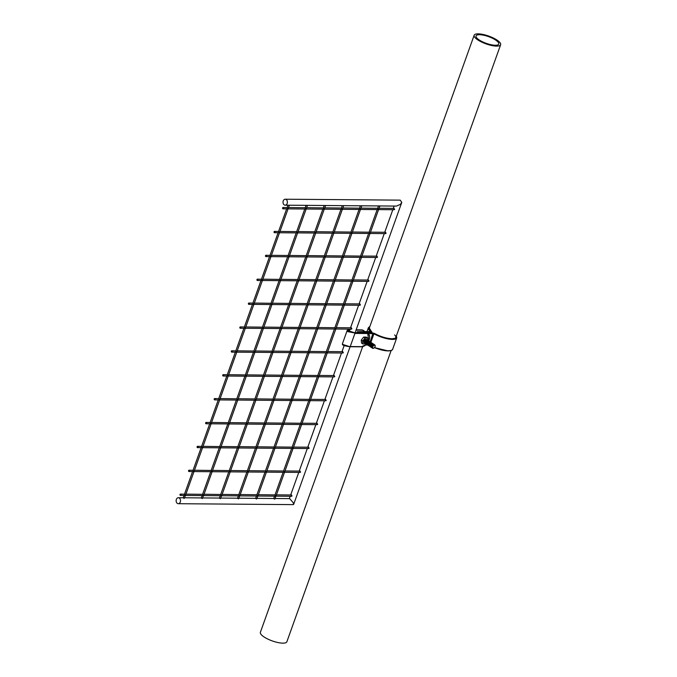 <?xml version="1.0" encoding="UTF-8"?>
<svg xmlns="http://www.w3.org/2000/svg" width="677" height="677" viewBox="0 0 677 677"><rect width="100%" height="100%" fill="white"/><g stroke="black" fill="none" stroke-linecap="round" stroke-linejoin="round"><path stroke-width="1.02" d="M350.026 329.801C347.8 329.699 347.166 330.215 348.113 331.349L354.816 332.982L366.359 333.076L354.384 332.695L348.156 330.689L349.713 330.114M364.725 331.722A7.633 4.697 -56.4 0 0 363.769 330.689A7.633 4.697 -56.4 0 0 362 330.181L356.043 330.131M350.111 346.717L361.442 346.802L350.001 346.742L342.596 344.381M367.899 333.448A7.633 4.697 123.6 0 0 367.687 333.296A7.633 4.697 123.6 0 0 365.927 332.788M476.396 37.447A12.076 3.546 19.7 0 0 488.371 44.03A12.076 3.546 19.7 0 0 498.771 44.056A12.076 3.546 19.7 0 0 498.399 42.524A12.076 3.546 19.7 0 0 486.424 35.932A12.076 3.546 19.7 0 0 476.033 35.915A12.076 3.546 19.7 0 0 476.396 37.447M500.21 42.939A14.065 4.138 19.7 0 0 486.264 35.263A14.065 4.138 19.7 0 0 474.154 35.246A14.065 4.138 19.7 0 0 474.585 37.023A14.065 4.138 19.7 0 0 488.532 44.699A14.065 4.138 19.7 0 0 500.642 44.724A14.065 4.138 19.7 0 0 500.21 42.939M362.635 346.709L260.391 632.276A14.065 4.138 19.7 0 0 260.814 634.061A14.065 4.138 19.7 0 0 274.76 641.737A14.065 4.138 19.7 0 0 286.87 641.754L391.145 350.534M378.519 209.599L360.477 209.455M378.578 209.599L394.183 209.726L394.666 209.345L393.794 208.77M360.409 209.455L342.367 209.311M342.308 209.311L324.266 209.168M324.207 209.159L306.165 209.015M306.097 209.015L288.055 208.871M287.996 208.871L283.062 208.838A0.66 0.482 -89.5 0 0 283.071 207.509A0.66 0.482 -89.5 0 0 283.062 208.838M369.964 233.48L351.922 233.337M370.031 233.48L385.636 233.607L386.118 233.227L385.247 232.651M351.862 233.337L333.82 233.193M333.753 233.193L315.719 233.049M315.651 233.04L297.609 232.896M297.55 232.896L279.508 232.753M279.44 232.753L274.507 232.719A0.66 0.482 -89.5 0 0 274.523 231.39A0.66 0.482 -89.5 0 0 274.507 232.719M361.416 257.362L343.374 257.218M361.476 257.362L377.081 257.488L377.563 257.108L376.691 256.532M343.307 257.218L325.265 257.074M325.205 257.074L307.163 256.93M307.104 256.921L289.062 256.778M288.994 256.778L270.952 256.634M270.893 256.634L265.959 256.6A0.66 0.482 -89.5 0 0 265.968 255.271A0.66 0.482 -89.5 0 0 265.959 256.6M352.861 281.243L334.819 281.099M352.929 281.243L368.533 281.37L369.016 280.989L368.144 280.413M334.76 281.099L316.718 280.955M316.658 280.955L298.616 280.811M298.549 280.803L280.506 280.659M280.447 280.659L262.405 280.515M262.346 280.515L257.404 280.481A0.66 0.482 -89.5 0 0 257.421 279.152A0.66 0.482 -89.5 0 0 257.404 280.481M344.314 305.124L326.272 304.98M344.373 305.124L359.978 305.251L360.46 304.87L359.589 304.295M326.212 304.98L308.17 304.836M308.103 304.836L290.061 304.692M290.001 304.684L271.959 304.54M271.892 304.54L253.858 304.396M253.79 304.396L248.857 304.362A0.66 0.482 -89.5 0 0 248.865 303.034A0.66 0.482 -89.5 0 0 248.857 304.362M275.903 496.173L257.869 496.029M275.971 496.173L291.575 496.3L292.058 495.928L291.186 495.344M257.802 496.029L239.76 495.886M239.7 495.886L221.658 495.742M221.591 495.742L203.549 495.598M203.489 495.589L185.447 495.446M185.388 495.446L180.454 495.412A0.66 0.482 -89.5 0 0 180.463 494.083A0.66 0.482 -89.5 0 0 180.454 495.412M284.458 472.292L266.416 472.148M284.518 472.292L300.123 472.419L300.605 472.047L299.742 471.463M266.357 472.148L248.315 472.004M248.247 472.004L230.205 471.861M230.146 471.861L212.104 471.717M212.036 471.708L194.003 471.564M193.935 471.564L189.001 471.531A0.66 0.482 -89.5 0 0 189.01 470.202A0.66 0.482 -89.5 0 0 189.001 471.531M293.006 448.411L274.964 448.267M293.073 448.411L308.678 448.538L309.161 448.166L308.289 447.582M274.904 448.267L256.862 448.123M256.803 448.123L238.761 447.979M238.693 447.979L220.651 447.836M220.592 447.827L202.55 447.683M202.491 447.683L197.549 447.649A0.66 0.482 -89.5 0 0 197.566 446.321A0.66 0.482 -89.5 0 0 197.549 447.649M301.561 424.53L283.519 424.386M301.62 424.53L317.225 424.657L317.708 424.284L316.836 423.7M283.451 424.386L265.409 424.242M265.35 424.242L247.308 424.098M247.249 424.098L229.207 423.946M229.139 423.946L211.097 423.802M211.038 423.802L206.104 423.768A0.66 0.482 -89.5 0 0 206.113 422.44A0.66 0.482 -89.5 0 0 206.104 423.768M310.108 400.649L292.066 400.505M310.176 400.649L325.781 400.776L326.263 400.403L325.392 399.819M292.007 400.505L273.965 400.361M273.897 400.361L255.864 400.217M255.796 400.217L237.754 400.065M237.695 400.065L219.653 399.921M219.585 399.921L214.651 399.887A0.66 0.482 -89.5 0 0 214.668 398.558A0.66 0.482 -89.5 0 0 214.651 399.887M335.758 329.005L317.725 328.861M335.826 329.005L351.431 329.132L351.913 328.76L351.041 328.176M317.657 328.861L299.615 328.717M299.556 328.717L281.514 328.573M281.446 328.573L263.404 328.421M263.345 328.421L245.302 328.277M245.243 328.277L240.31 328.243A0.66 0.482 -89.5 0 0 240.318 326.915A0.66 0.482 -89.5 0 0 240.31 328.243M327.211 352.886L309.169 352.742M327.27 352.886L342.884 353.013L343.366 352.641L342.494 352.057M309.11 352.742L291.068 352.599M291 352.599L272.958 352.455M272.899 352.455L254.857 352.302M254.797 352.302L236.755 352.158M236.688 352.158L231.754 352.125A0.66 0.482 -89.5 0 0 231.762 350.796A0.66 0.482 -89.5 0 0 231.754 352.125M318.664 376.767L300.622 376.624M318.723 376.767L334.328 376.894L334.81 376.522L333.939 375.938M300.554 376.624L282.512 376.48M282.453 376.48L264.411 376.336M264.352 376.336L246.31 376.184M246.242 376.184L228.2 376.04M228.141 376.04L223.207 376.006A0.66 0.482 -89.5 0 0 223.215 374.677A0.66 0.482 -89.5 0 0 223.207 376.006M178.296 503.705A2.987 2.183 -89.5 0 0 180.277 502.021A2.987 2.183 -89.5 0 0 178.339 497.73A2.987 2.183 -89.5 0 0 176.358 499.414A2.987 2.183 -89.5 0 0 178.296 503.705L293.285 504.619L293.429 502.926L289.654 498.619L275.133 498.509M285.178 205.182L396.494 206.079L400.31 204.403L401.783 202.381L400.217 200.138L285.229 199.216A2.987 2.183 90.5 0 1 287.166 203.506A2.987 2.183 90.5 0 1 285.178 205.182A2.987 2.183 90.5 0 1 283.24 200.9A2.987 2.183 90.5 0 1 285.229 199.216M227.252 374.77L223.215 374.677M227.303 375.083L228.174 375.667L228.471 374.838M245.353 374.914L228.674 374.719M245.404 375.227L246.276 375.811L246.572 374.982M263.455 375.058L246.783 374.863M263.505 375.38L264.377 375.955L264.673 375.126M281.564 375.202L264.885 375.007M281.615 375.523L282.487 376.099L282.783 375.278M299.666 375.346L282.986 375.151M299.716 375.667L300.588 376.243L300.884 375.422M317.767 375.49L301.096 375.295M317.826 375.811L318.689 376.387L318.985 375.566M235.799 350.889L231.762 350.796M235.85 351.202L236.722 351.786L237.018 350.957M253.9 351.033L237.229 350.838M253.96 351.346L254.823 351.93L255.119 351.101M272.01 351.177L255.331 350.982M272.061 351.498L272.933 352.074L273.229 351.245M290.111 351.321L273.432 351.126M290.162 351.642L291.034 352.218L291.33 351.397M308.221 351.465L291.542 351.27M308.272 351.786L309.144 352.362L309.431 351.541M326.322 351.608L309.643 351.414M326.373 351.93L327.245 352.505L327.541 351.685M218.696 398.651L214.668 398.558M218.747 398.965L219.619 399.548L219.915 398.719M236.806 398.795L220.127 398.601M236.857 399.108L237.729 399.692L238.016 398.863M254.907 398.939L238.228 398.745M254.958 399.261L255.83 399.836L256.126 399.007M273.009 399.083L256.338 398.888M273.059 399.405L273.931 399.98L274.227 399.159M291.118 399.227L274.439 399.032M291.169 399.548L292.041 400.124L292.337 399.303M309.22 399.371L292.54 399.176M309.271 399.692L310.142 400.268L310.438 399.447M210.149 422.533L206.113 422.44M210.2 422.846L211.072 423.43L211.368 422.6M228.251 422.676L211.571 422.482M228.301 422.99L229.173 423.574L229.469 422.744M246.36 422.82L229.681 422.626M246.411 423.142L247.283 423.717L247.57 422.888M264.462 422.964L247.782 422.77M264.512 423.286L265.384 423.861L265.68 423.04M282.563 423.108L265.883 422.913M282.614 423.43L283.485 424.005L283.781 423.184M300.673 423.252L283.993 423.057M300.723 423.574L301.595 424.149L301.883 423.328M201.594 446.414L197.566 446.321M201.644 446.727L202.516 447.311L202.812 446.481M219.703 446.558L203.024 446.363M219.754 446.871L220.626 447.455L220.922 446.625M237.805 446.702L221.125 446.507M237.855 447.023L238.727 447.599L239.023 446.778M255.906 446.845L239.235 446.651M255.965 447.167L256.828 447.742L257.125 446.922M274.016 446.989L257.336 446.795M274.067 447.311L274.938 447.886L275.234 447.065M292.117 447.133L275.437 446.947M292.168 447.455L293.039 448.03L293.336 447.209M193.047 470.295L189.01 470.202M193.097 470.608L193.969 471.192L194.265 470.363M211.148 470.439L194.477 470.244M211.199 470.752L212.07 471.336L212.366 470.507M229.258 470.583L212.578 470.388M229.308 470.904L230.18 471.48L230.476 470.659M247.359 470.727L230.679 470.532M247.41 471.048L248.281 471.624L248.577 470.803M265.46 470.87L248.789 470.676M265.511 471.192L266.383 471.767L266.679 470.947M283.57 471.014L266.89 470.828M283.621 471.336L284.492 471.911L284.789 471.09M185.473 495.386L184.22 498.424L183.171 497.883L184.042 495.437M184.499 494.176L180.463 494.083M184.55 494.489L185.422 495.073L185.71 494.244M203.574 495.539L202.321 498.568L201.272 498.027L202.144 495.581M202.601 494.32L185.921 494.125M202.651 494.633L203.523 495.217L203.819 494.388M221.675 495.682L220.423 498.712L219.373 498.17L220.253 495.725M220.702 494.464L204.022 494.269M220.753 494.785L221.624 495.361L221.921 494.54M239.785 495.826L238.532 498.856L237.483 498.314L238.355 495.869M238.812 494.608L222.132 494.413M238.863 494.929L239.734 495.505L240.022 494.684M257.886 495.97L256.634 499L255.584 498.458L256.456 496.021M256.913 494.752L240.233 494.557M256.964 495.073L257.835 495.649L258.132 494.828M275.988 496.114L274.744 499.144L273.686 498.602L274.566 496.165M275.014 494.895L258.343 494.709M275.065 495.217L275.937 495.792L276.233 494.972M244.355 327.008L240.318 326.915M244.405 327.321L245.277 327.905L245.565 327.076M262.456 327.152L245.776 326.957M262.507 327.465L263.378 328.049L263.675 327.219M280.557 327.296L263.878 327.101M280.608 327.617L281.48 328.193L281.776 327.363M298.667 327.44L281.987 327.245M298.718 327.761L299.589 328.337L299.877 327.516M316.768 327.583L300.089 327.389M316.819 327.905L317.691 328.48L317.987 327.66M334.87 327.727L318.19 327.533M334.92 328.049L335.792 328.624L336.088 327.803M252.902 303.127L248.865 303.034M252.953 303.44L253.824 304.024L254.12 303.194M271.003 303.271L254.332 303.076M271.054 303.584L271.926 304.168L272.222 303.338M289.113 303.414L272.433 303.22M289.164 303.736L290.035 304.312L290.331 303.482M307.214 303.558L290.535 303.364M307.265 303.88L308.137 304.455L308.433 303.635M325.315 303.702L308.644 303.508M325.366 304.024L326.238 304.599L326.534 303.778M343.425 303.846L326.746 303.651M343.476 304.168L344.348 304.743L344.644 303.922M261.449 279.246L257.421 279.152M261.5 279.559L262.371 280.143L262.668 279.313M279.559 279.389L262.879 279.195M279.609 279.703L280.481 280.286L280.777 279.457M297.66 279.533L280.98 279.339M297.711 279.855L298.582 280.43L298.879 279.601M315.761 279.677L299.09 279.483M315.82 279.999L316.684 280.574L316.98 279.753M333.871 279.821L317.191 279.626M333.922 280.143L334.793 280.718L335.09 279.897M351.972 279.965L335.293 279.77M352.023 280.286L352.895 280.862L353.191 280.041M270.005 255.364L265.968 255.271M270.055 255.678L270.927 256.261L271.223 255.432M288.106 255.508L271.426 255.314M288.157 255.821L289.028 256.405L289.324 255.576M306.207 255.652L289.536 255.457M306.266 255.974L307.13 256.549L307.426 255.72M324.317 255.796L307.637 255.601M324.368 256.118L325.239 256.693L325.535 255.872M342.418 255.94L325.739 255.745M342.469 256.261L343.341 256.837L343.637 256.016M360.528 256.084L343.848 255.889M360.579 256.405L361.45 256.981L361.738 256.16M278.552 231.483L274.523 231.39M278.602 231.796L279.474 232.38L279.77 231.551M287.107 207.602L283.071 207.509M287.158 207.915L288.03 208.499L288.326 207.67M296.661 231.627L279.982 231.432M296.712 231.94L297.584 232.524L297.872 231.695M305.209 207.746L288.529 207.551M305.259 208.059L306.131 208.643L306.427 207.814M314.763 231.771L298.083 231.576M314.813 232.084L315.685 232.668L315.981 231.839M323.31 207.89L306.639 207.695M323.361 208.203L324.232 208.787L324.528 207.957M332.864 231.915L316.184 231.72M332.915 232.236L333.786 232.812L334.083 231.991M341.42 208.034L324.74 207.839M341.47 208.355L342.342 208.931L342.638 208.11M350.974 232.059L334.294 231.864M351.024 232.38L351.896 232.956L352.192 232.135M359.521 208.177L342.841 207.983M359.572 208.499L360.443 209.075L360.739 208.254M369.075 232.203L352.395 232.008M369.126 232.524L369.997 233.1L370.294 232.279M377.622 208.321L360.951 208.127M377.681 208.643L378.545 209.218L378.841 208.398M373.89 348.071A1.989 1.227 -56.4 0 1 373.772 348.139A1.989 1.227 -56.4 0 1 372.562 348.232A1.989 1.227 -56.4 0 1 372.172 347.462A1.989 1.227 -56.4 0 1 373.061 345.397A1.989 1.227 -56.4 0 1 374.77 344.915A1.989 1.227 -56.4 0 1 375.16 345.693A1.989 1.227 -56.4 0 1 375.151 346.074A1.989 1.227 -56.4 0 1 375.126 346.209M372.536 348.215L372.562 348.232A1.989 1.227 -56.4 0 1 372.536 348.215A1.989 1.227 -56.4 0 1 372.147 347.445A1.989 1.227 -56.4 0 1 373.518 344.999A1.989 1.227 -56.4 0 1 374.745 344.898A1.989 1.227 -56.4 0 1 374.753 344.906L374.77 344.915M375.126 346.015A1.625 0.999 -56.4 0 1 375.117 346.328A1.625 0.999 -56.4 0 1 374 348.012A1.625 0.999 -56.4 0 1 372.688 347.462A1.625 0.999 -56.4 0 1 373.806 345.465A1.625 0.999 -56.4 0 1 375.126 346.015M372.384 348.08A1.989 1.227 -56.4 0 1 372.198 347.995A1.989 1.227 -56.4 0 1 371.808 347.225A1.989 1.227 -56.4 0 1 373.179 344.779A1.989 1.227 -56.4 0 1 374.406 344.678A1.989 1.227 -56.4 0 1 374.559 344.813M372.155 347.961A1.989 1.227 -56.4 0 1 372.105 347.927A1.989 1.227 -56.4 0 1 371.707 347.157A1.989 1.227 -56.4 0 1 373.078 344.711A1.989 1.227 -56.4 0 1 374.305 344.61A1.989 1.227 -56.4 0 1 374.356 344.644M371.952 347.792A1.989 1.227 -56.4 0 1 371.766 347.707A1.989 1.227 -56.4 0 1 371.368 346.929A1.989 1.227 -56.4 0 1 372.748 344.491A1.989 1.227 -56.4 0 1 373.966 344.39A1.989 1.227 -56.4 0 1 374.119 344.525M371.715 347.665A1.989 1.227 -56.4 0 1 371.665 347.639A1.989 1.227 -56.4 0 1 371.275 346.869A1.989 1.227 -56.4 0 1 372.646 344.424A1.989 1.227 -56.4 0 1 373.873 344.322A1.989 1.227 -56.4 0 1 373.916 344.356M371.512 347.504A1.989 1.227 -56.4 0 1 371.326 347.411A1.989 1.227 -56.4 0 1 370.937 346.641A1.989 1.227 -56.4 0 1 372.308 344.204A1.989 1.227 -56.4 0 1 373.535 344.102A1.989 1.227 -56.4 0 1 373.687 344.238M371.284 347.377A1.989 1.227 -56.4 0 1 371.233 347.352A1.989 1.227 -56.4 0 1 370.835 346.582A1.989 1.227 -56.4 0 1 372.215 344.136A1.989 1.227 -56.4 0 1 373.433 344.034A1.989 1.227 -56.4 0 1 373.484 344.068M371.081 347.216A1.989 1.227 -56.4 0 1 370.894 347.123A1.989 1.227 -56.4 0 1 370.497 346.353A1.989 1.227 -56.4 0 1 371.876 343.908A1.989 1.227 -56.4 0 1 373.095 343.806A1.989 1.227 -56.4 0 1 373.255 343.941M370.844 347.089A1.989 1.227 -56.4 0 1 370.801 347.064A1.989 1.227 -56.4 0 1 370.404 346.285A1.989 1.227 -56.4 0 1 371.775 343.848A1.989 1.227 -56.4 0 1 373.002 343.747A1.989 1.227 -56.4 0 1 373.044 343.781M370.641 346.929A1.989 1.227 -56.4 0 1 370.463 346.836A1.989 1.227 -56.4 0 1 370.065 346.065A1.989 1.227 -56.4 0 1 371.436 343.62A1.989 1.227 -56.4 0 1 372.663 343.518A1.989 1.227 -56.4 0 1 372.815 343.654M370.412 346.802A1.989 1.227 -56.4 0 1 370.361 346.768A1.989 1.227 -56.4 0 1 369.964 345.998A1.989 1.227 -56.4 0 1 371.343 343.552A1.989 1.227 -56.4 0 1 372.562 343.459A1.989 1.227 -56.4 0 1 372.612 343.493M370.209 346.632A1.989 1.227 -56.4 0 1 370.023 346.548A1.989 1.227 -56.4 0 1 369.625 345.778A1.989 1.227 -56.4 0 1 371.004 343.332A1.989 1.227 -56.4 0 1 372.223 343.231A1.989 1.227 -56.4 0 1 372.384 343.366M369.98 346.514A1.989 1.227 -56.4 0 1 369.93 346.48A1.989 1.227 -56.4 0 1 369.532 345.71A1.989 1.227 -56.4 0 1 370.903 343.264A1.989 1.227 -56.4 0 1 372.13 343.163A1.989 1.227 -56.4 0 1 372.181 343.197M369.769 346.345A1.989 1.227 -56.4 0 1 369.591 346.26A1.989 1.227 -56.4 0 1 369.193 345.482A1.989 1.227 -56.4 0 1 370.564 343.044A1.989 1.227 -56.4 0 1 371.791 342.943A1.989 1.227 -56.4 0 1 371.944 343.078M369.54 346.226A1.989 1.227 -56.4 0 1 369.49 346.192A1.989 1.227 -56.4 0 1 369.092 345.422A1.989 1.227 -56.4 0 1 370.471 342.977A1.989 1.227 -56.4 0 1 371.69 342.875A1.989 1.227 -56.4 0 1 371.741 342.909M369.337 346.057A1.989 1.227 -56.4 0 1 369.151 345.964A1.989 1.227 -56.4 0 1 368.762 345.194A1.989 1.227 -56.4 0 1 370.133 342.757A1.989 1.227 -56.4 0 1 371.36 342.655A1.989 1.227 -56.4 0 1 371.512 342.79M369.109 345.93A1.989 1.227 -56.4 0 1 369.058 345.905A1.989 1.227 -56.4 0 1 368.66 345.135A1.989 1.227 -56.4 0 1 370.031 342.689A1.989 1.227 -56.4 0 1 371.258 342.587A1.989 1.227 -56.4 0 1 371.309 342.621M368.906 345.769A1.989 1.227 -56.4 0 1 368.72 345.676A1.989 1.227 -56.4 0 1 368.322 344.906A1.989 1.227 -56.4 0 1 369.693 342.46A1.989 1.227 -56.4 0 1 370.92 342.359A1.989 1.227 -56.4 0 1 371.072 342.494M368.669 345.642A1.989 1.227 -56.4 0 1 368.618 345.617A1.989 1.227 -56.4 0 1 368.229 344.838A1.989 1.227 -56.4 0 1 369.6 342.401A1.989 1.227 -56.4 0 1 370.827 342.3A1.989 1.227 -56.4 0 1 370.869 342.334L373.941 333.769L367.975 333.482M368.466 345.482A1.989 1.227 -56.4 0 1 368.28 345.388A1.989 1.227 -56.4 0 1 367.89 344.618A1.989 1.227 -56.4 0 1 369.261 342.173A1.989 1.227 -56.4 0 1 370.488 342.071A1.989 1.227 -56.4 0 1 370.641 342.207M368.237 345.355A1.989 1.227 -56.4 0 1 368.186 345.321A1.989 1.227 -56.4 0 1 367.789 344.551A1.989 1.227 -56.4 0 1 369.16 342.113A1.989 1.227 -56.4 0 1 370.387 342.012A1.989 1.227 -56.4 0 1 370.437 342.046M368.034 345.185A1.989 1.227 -56.4 0 1 367.848 345.101A1.989 1.227 -56.4 0 1 367.45 344.331A1.989 1.227 -56.4 0 1 368.821 341.885A1.989 1.227 -56.4 0 1 370.048 341.783A1.989 1.227 -56.4 0 1 370.201 341.919M365.783 345.033L367.763 345.05A1.989 1.227 -56.4 0 1 367.746 345.033A1.989 1.227 -56.4 0 1 367.357 344.263A1.989 1.227 -56.4 0 1 368.728 341.817A1.989 1.227 -56.4 0 1 369.955 341.716A1.989 1.227 -56.4 0 1 369.997 341.75M367.594 344.898A1.989 1.227 -56.4 0 1 367.408 344.813A1.989 1.227 -56.4 0 1 367.019 344.034A1.989 1.227 -56.4 0 1 368.39 341.597A1.989 1.227 -56.4 0 1 369.617 341.496A1.989 1.227 -56.4 0 1 369.769 341.631M367.366 344.779A1.989 1.227 -56.4 0 1 367.315 344.745A1.989 1.227 -56.4 0 1 366.917 343.975A1.989 1.227 -56.4 0 1 368.288 341.53A1.989 1.227 -56.4 0 1 369.515 341.428A1.989 1.227 -56.4 0 1 369.566 341.462M367.162 344.61A1.989 1.227 -56.4 0 1 366.976 344.517A1.989 1.227 -56.4 0 1 366.579 343.747A1.989 1.227 -56.4 0 1 367.95 341.31A1.989 1.227 -56.4 0 1 369.177 341.208A1.989 1.227 -56.4 0 1 369.329 341.343M366.926 344.483A1.989 1.227 -56.4 0 1 366.875 344.458A1.989 1.227 -56.4 0 1 366.485 343.688A1.989 1.227 -56.4 0 1 367.856 341.242A1.989 1.227 -56.4 0 1 369.083 341.14A1.989 1.227 -56.4 0 1 369.126 341.174M366.722 344.322A1.989 1.227 -56.4 0 1 366.536 344.229A1.989 1.227 -56.4 0 1 366.147 343.459A1.989 1.227 -56.4 0 1 367.518 341.013A1.989 1.227 -56.4 0 1 368.745 340.912A1.989 1.227 -56.4 0 1 368.897 341.047M368.77 340.937A7.295 4.494 123.6 0 0 366.469 333.516L354.926 333.422L350.229 346.556L361.763 346.649A7.295 4.494 123.6 0 0 366.528 344.221A1.989 1.227 -56.4 0 1 366.443 344.17A1.989 1.227 -56.4 0 1 366.045 343.391A1.989 1.227 -56.4 0 1 367.425 340.954A1.989 1.227 -56.4 0 1 368.643 340.853A1.989 1.227 -56.4 0 1 368.694 340.886M366.291 344.034A1.989 1.227 -56.4 0 1 366.105 343.941A1.989 1.227 -56.4 0 1 365.707 343.171A1.989 1.227 -56.4 0 1 367.086 340.726A1.989 1.227 -56.4 0 1 368.305 340.624A1.989 1.227 -56.4 0 1 368.466 340.759M366.054 343.908A1.989 1.227 -56.4 0 1 366.012 343.874A1.989 1.227 -56.4 0 1 365.614 343.104A1.989 1.227 -56.4 0 1 366.985 340.666A1.989 1.227 -56.4 0 1 368.212 340.565A1.989 1.227 -56.4 0 1 368.254 340.599M365.851 343.738A1.989 1.227 -56.4 0 1 365.673 343.654A1.989 1.227 -56.4 0 1 365.275 342.884A1.989 1.227 -56.4 0 1 366.646 340.438A1.989 1.227 -56.4 0 1 367.873 340.336A1.989 1.227 -56.4 0 1 368.026 340.472M365.622 343.62A1.989 1.227 -56.4 0 1 365.572 343.586A1.989 1.227 -56.4 0 1 365.174 342.816A1.989 1.227 -56.4 0 1 366.553 340.37A1.989 1.227 -56.4 0 1 367.772 340.269A1.989 1.227 -56.4 0 1 367.823 340.311L367.662 338.035L366.265 337.104L363.651 337.087L361.281 340.057L362.669 340.988L365.047 338.009L363.651 337.087M365.419 343.451A1.989 1.227 -56.4 0 1 365.233 343.366A1.989 1.227 -56.4 0 1 364.835 342.596A1.989 1.227 -56.4 0 1 366.215 340.15A1.989 1.227 -56.4 0 1 367.433 340.049A1.989 1.227 -56.4 0 1 367.594 340.184M365.191 343.332A1.989 1.227 -56.4 0 1 365.14 343.298A1.989 1.227 -56.4 0 1 364.742 342.528A1.989 1.227 -56.4 0 1 366.113 340.082A1.989 1.227 -56.4 0 1 367.34 339.981A1.989 1.227 -56.4 0 1 367.391 340.015M364.979 343.163A1.989 1.227 -56.4 0 1 364.801 343.078A1.989 1.227 -56.4 0 1 364.404 342.3A1.989 1.227 -56.4 0 1 365.775 339.862A1.989 1.227 -56.4 0 1 367.002 339.761A1.989 1.227 -56.4 0 1 367.154 339.896M364.751 343.036A1.989 1.227 -56.4 0 1 364.7 343.011A1.989 1.227 -56.4 0 1 364.302 342.24A1.989 1.227 -56.4 0 1 365.682 339.795A1.989 1.227 -56.4 0 1 366.9 339.693A1.989 1.227 -56.4 0 1 366.951 339.727M364.548 342.875A1.989 1.227 -56.4 0 1 364.361 342.782A1.989 1.227 -56.4 0 1 363.972 342.012A1.989 1.227 -56.4 0 1 365.343 339.566A1.989 1.227 -56.4 0 1 366.57 339.473A1.989 1.227 -56.4 0 1 366.722 339.609M364.319 342.748A1.989 1.227 -56.4 0 1 364.268 342.723A1.989 1.227 -56.4 0 1 363.871 341.953A1.989 1.227 -56.4 0 1 365.241 339.507A1.989 1.227 -56.4 0 1 366.469 339.405A1.989 1.227 -56.4 0 1 366.519 339.439M366.384 339.346A1.989 1.227 -56.4 0 1 366.418 339.372A1.989 1.227 -56.4 0 0 366.384 339.346A1.989 1.227 -56.4 0 0 365.927 339.219A1.989 1.227 -56.4 0 0 364.074 340.658A1.989 1.227 -56.4 0 0 364.184 342.664A1.989 1.227 -56.4 0 0 364.226 342.689A1.989 1.227 -56.4 0 1 364.175 342.664M362.669 340.988L362.906 343.984L361.518 343.053L361.281 340.057M362.906 343.984L365.758 343.704M365.047 338.009L367.662 338.035M374.635 347.428A15.063 4.426 19.7 0 0 388.37 350.737A15.063 4.426 19.7 0 0 392.66 349.247C392.482 350.254 390.976 350.813 388.149 350.923L374.483 347.614M367.205 333.033L374.237 333.456A14.725 4.333 19.7 0 0 392.322 338.949A14.725 4.333 19.7 0 0 396.324 336.063M392.66 349.247L396.722 337.908A15.063 4.426 -160.3 0 1 392.432 339.397A15.063 4.426 -160.3 0 1 373.941 333.769L374.237 333.456M369.845 326.576A14.725 4.333 19.7 0 0 371.216 331.451L370.852 331.722A15.063 4.426 -160.3 0 1 368.364 327.753L369.887 326.466M372.587 332.932L374.483 333.439C380.592 336.706 386.432 338.483 392 338.771C397.247 338.229 394.886 337.916 395.791 337.569A14.065 4.138 19.7 0 0 394.632 334.903M396.197 336.418A14.395 4.231 -160.3 0 1 392.101 338.805A14.395 4.231 -160.3 0 1 374.423 333.431L366.765 332.889M371.648 331.637L371.478 331.476A14.395 4.231 -160.3 0 1 369.718 326.94M371.25 332.889L371.428 332.399L357.811 332.289L357.651 332.72M371.665 332.898L371.901 332.229A1.659 0.491 -160.3 0 1 371.428 332.399L371.478 331.476M357.16 332.712L357.143 331.992L356.889 332.712M356.847 332.712L357.109 331.975M370.141 341.86L373.019 333.084M365.995 344.847L367.493 344.855M388.048 350.898A14.725 4.333 -160.3 0 1 374.491 347.606M367.848 345.101L365.817 344.999M371.216 331.451L357.481 331.696L371.318 331.95M357.363 332.145L357.811 332.289L357.363 332.145M356.762 332.712L357.38 331.662L370.894 331.806M366.612 332.856L372.799 332.94M343.087 344.788L350.001 346.742C339.634 345.211 343.121 344.077 342.41 343.789L343.087 344.788M354.816 332.982L347.792 331.654L347.115 330.647C347.03 330.181 347.97 329.885 349.924 329.767M362 330.181L356.144 329.851M366.469 333.516L366.359 333.076A7.633 4.697 -56.4 0 1 368.119 333.583A7.633 4.697 -56.4 0 1 369.574 338.119M364.421 345.879A7.633 4.697 -56.4 0 1 361.662 346.802M363.541 330.554A7.633 4.697 123.6 0 0 363.329 330.401A7.633 4.697 123.6 0 0 361.569 329.894L356.161 329.817M361.357 329.885L363.769 330.689M366.595 344.263L361.763 346.649M396.722 337.908L396.367 335.944M369.303 328.083L371.901 332.229M366.934 331.747L368.364 327.753M342.41 343.789L347.115 330.655M368.83 340.98L367.687 333.296M474.154 35.246L369.109 328.641M500.642 44.724L395.588 338.119M235.351 352.15L227.269 374.711M253.452 352.294L245.379 374.855M271.553 352.438L263.48 374.999M289.663 352.582L281.581 375.143M307.764 352.725L299.691 375.286M325.865 352.878L317.792 375.43M243.898 328.269L235.824 350.83M261.999 328.413L253.926 350.974M280.109 328.557L272.027 351.118M298.21 328.7L290.137 351.261M316.311 328.844L308.238 351.405M334.421 328.997L326.339 351.549M226.795 376.031L218.722 398.592M244.905 376.175L236.823 398.736M263.006 376.319L254.924 398.88M281.107 376.463L273.034 399.024M299.217 376.607L291.135 399.168M317.318 376.759L309.245 399.312M218.248 399.912L210.166 422.473M236.349 400.056L228.276 422.617M254.45 400.2L246.377 422.761M272.56 400.344L264.479 422.905M290.661 400.496L282.588 423.049M308.771 400.64L300.69 423.193M209.692 423.794L201.619 446.355M227.802 423.937L219.72 446.498M245.903 424.081L237.83 446.642M264.005 424.225L255.931 446.786M282.114 424.377L274.033 446.93M300.216 424.521L292.142 447.074M201.145 447.675L193.063 470.236M219.246 447.819L211.173 470.38M237.356 447.962L229.275 470.523M255.457 448.106L247.384 470.667M273.559 448.259L265.486 470.811M291.669 448.402L283.587 470.955M192.59 471.556L184.516 494.117M210.699 471.7L202.618 494.261M228.801 471.844L220.727 494.405M246.91 471.987L238.829 494.548M265.012 472.14L256.93 494.692M283.113 472.284L275.04 494.836M252.445 304.388L244.372 326.949M270.555 304.532L262.473 327.093M288.656 304.675L280.583 327.236M306.766 304.819L298.684 327.38M324.867 304.963L316.785 327.524M342.968 305.115L334.895 327.668M261 280.506L252.919 303.068M279.102 280.65L271.028 303.211M297.211 280.794L289.13 303.355M315.313 280.938L307.231 303.499M333.414 281.082L325.341 303.643M351.524 281.234L343.442 303.787M269.548 256.625L261.474 279.186M287.657 256.769L279.576 279.33M305.759 256.913L297.685 279.474M323.86 257.057L315.787 279.618M341.97 257.201L333.888 279.762M360.071 257.353L351.998 279.906M278.103 232.744L270.021 255.305M296.204 232.888L288.131 255.449M314.306 233.032L306.232 255.593M332.415 233.176L324.334 255.737M350.517 233.32L342.444 255.881M368.627 233.472L360.545 256.024M286.65 208.863L278.577 231.424M287.962 205.207L287.124 207.543M304.76 209.007L296.678 231.568M306.063 205.351L305.225 207.687M322.861 209.151L314.78 231.712M324.173 205.495L323.335 207.831M340.963 209.295L332.889 231.856M342.274 205.639L341.436 207.974M359.072 209.438L350.991 231.999M360.376 205.791L359.546 208.118M377.174 209.591L369.092 232.143M378.485 205.935L377.648 208.262M289.375 498.619L290.213 496.283M290.687 494.963L298.76 472.402M299.234 471.082L307.307 448.521M307.781 447.201L315.863 424.64M316.337 423.32L324.41 400.759M324.884 399.438L332.966 376.877M333.439 375.557L341.513 352.996M341.987 351.676L344.161 345.6M349.154 331.662L350.068 329.115M350.542 327.795L358.615 305.234M359.089 303.914L367.162 281.353M367.636 280.033L375.718 257.472M376.192 256.151L384.265 233.59M384.739 232.27L392.821 209.709M393.295 208.389L394.124 206.053M293.666 504.357L350.094 346.742M355.129 332.695L401.783 202.381M379.89 205.943L378.875 208.77M378.595 209.54L370.327 232.651M361.78 205.8L360.773 208.626M360.494 209.396L352.218 232.507M343.679 205.656L342.664 208.482M342.393 209.252L334.116 232.363M325.578 205.512L324.562 208.338M324.283 209.108L316.015 232.219M307.468 205.368L306.461 208.194M306.182 208.956L297.905 232.076M289.367 205.216L288.351 208.042M288.08 208.812L279.804 231.923M370.048 233.421L361.772 256.532M351.947 233.277L343.671 256.388M333.837 233.133L325.561 256.245M315.736 232.99L307.46 256.101M297.635 232.837L289.358 255.957M279.525 232.693L271.249 255.804M361.501 257.302L353.225 280.413M343.391 257.158L335.115 280.27M325.29 257.015L317.014 280.126M307.189 256.871L298.912 279.982M289.079 256.718L280.803 279.838M270.978 256.575L262.701 279.686M352.945 281.183L344.669 304.295M334.844 281.04L326.568 304.151M316.743 280.896L308.467 304.007M298.633 280.752L290.357 303.863M280.532 280.6L272.256 303.719M262.422 280.456L254.154 303.567M344.398 305.065L336.122 328.176M326.289 304.921L318.021 328.032M308.187 304.777L299.911 327.888M290.086 304.633L281.81 327.744M271.976 304.481L263.7 327.6M253.875 304.337L245.599 327.448M284.543 472.233L276.267 495.344M266.433 472.089L258.165 495.2M248.332 471.945L240.056 495.056M230.231 471.801L221.954 494.912M212.121 471.657L203.853 494.769M194.02 471.505L185.743 494.625M293.09 448.352L284.814 471.463M274.989 448.208L266.713 471.319M256.888 448.064L248.611 471.175M238.778 447.92L230.502 471.031M220.677 447.776L212.4 470.887M202.567 447.624L194.299 470.743M301.646 424.471L293.369 447.582M283.536 424.327L275.26 447.438M265.435 424.183L257.158 447.294M247.333 424.039L239.057 447.15M229.224 423.895L220.947 447.006M211.122 423.743L202.846 446.862M310.193 400.589L301.917 423.7M292.092 400.445L283.815 423.557M273.982 400.302L265.706 423.413M255.881 400.158L247.604 423.269M237.779 400.014L229.503 423.125M219.67 399.862L211.393 422.981M318.749 376.708L310.472 399.819M300.639 376.564L292.362 399.675M282.537 376.42L274.261 399.532M264.428 376.277L256.16 399.388M246.326 376.133L238.05 399.244M228.225 375.98L219.949 399.1M335.843 328.946L327.566 352.057M317.741 328.802L309.465 351.913M299.64 328.658L291.364 351.769M281.53 328.514L273.254 351.625M263.429 328.362L255.153 351.481M245.328 328.218L237.052 351.329M327.296 352.827L319.019 375.938M309.194 352.683L300.918 375.794M291.085 352.539L282.808 375.65M272.983 352.395L264.707 375.507M254.882 352.243L246.606 375.363M236.772 352.099L228.496 375.219M273.728 498.492L257.032 498.357M255.627 498.348L238.93 498.213M237.517 498.204L220.82 498.069M219.416 498.06L202.719 497.925M201.314 497.917L184.609 497.781M183.205 497.773L178.339 497.73M319.197 375.447L334.336 375.566M327.744 351.566L342.892 351.685M336.3 327.685L351.439 327.803M310.65 399.328L325.789 399.447M302.094 423.21L317.242 423.328M293.547 447.091L308.687 447.209M284.992 470.972L300.139 471.09M276.444 494.853L291.584 494.972M344.847 303.804L359.995 303.922M353.402 279.923L368.542 280.041M361.95 256.041L377.097 256.16M370.505 232.16L385.645 232.279M379.052 208.279L394.192 208.398"/></g></svg>
